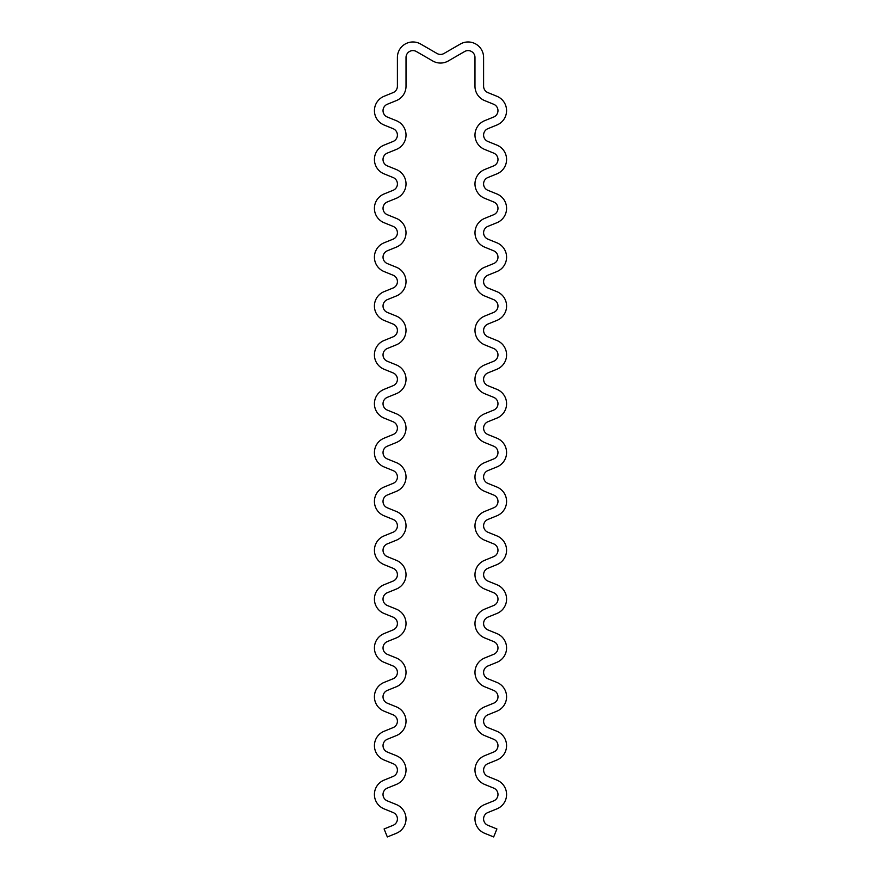 <?xml version="1.0" encoding="UTF-8"?>
<svg xmlns="http://www.w3.org/2000/svg" width="881" height="881" viewBox="0 0 881 881"><rect width="100%" height="100%" fill="white"/><g stroke="black" fill="none" stroke-linecap="round" stroke-linejoin="round"><path stroke-width="1.32" d="M397.397 86.217A6.894 6.894 0 0 1 393.102 92.604L384.094 96.271A15.517 15.517 0 0 0 384.094 125.014L393.102 128.681A6.894 6.894 0 0 1 393.102 141.456L384.094 145.112A15.517 15.517 0 0 0 384.094 173.865L393.102 177.522A6.894 6.894 0 0 1 393.102 190.307L384.094 193.963A15.517 15.517 0 0 0 384.094 222.717L393.102 226.373A6.894 6.894 0 0 1 393.102 239.147L384.094 242.804A15.517 15.517 0 0 0 384.094 271.557L393.102 275.213A6.894 6.894 0 0 1 393.102 287.999L384.094 291.655A15.517 15.517 0 0 0 384.094 320.409L393.102 324.065A6.894 6.894 0 0 1 393.102 336.839L384.094 340.495A15.517 15.517 0 0 0 384.094 369.249L393.102 372.905A6.894 6.894 0 0 1 393.102 385.691L384.094 389.347A15.517 15.517 0 0 0 384.094 418.101L393.102 421.757A6.894 6.894 0 0 1 393.102 434.531L384.094 438.187A15.517 15.517 0 0 0 384.094 466.941L393.102 470.597A6.894 6.894 0 0 1 393.102 483.383L384.094 487.039A15.517 15.517 0 0 0 384.094 515.792L393.102 519.449A6.894 6.894 0 0 1 393.102 532.223L384.094 535.89A15.517 15.517 0 0 0 384.094 564.633L393.102 568.3A6.894 6.894 0 0 1 393.102 581.075L384.094 584.731A15.517 15.517 0 0 0 384.094 613.484L393.102 617.14A6.894 6.894 0 0 1 393.102 629.915L384.094 633.582A15.517 15.517 0 0 0 384.094 662.325L393.102 665.992A6.894 6.894 0 0 1 393.102 678.766L384.094 682.423A15.517 15.517 0 0 0 384.094 711.176L393.102 714.832A6.894 6.894 0 0 1 393.102 727.607L384.094 731.274A15.517 15.517 0 0 0 384.094 760.017L393.102 763.684A6.894 6.894 0 0 1 393.102 776.458L384.094 780.114A15.517 15.517 0 0 0 384.094 808.868L393.102 812.524A6.894 6.894 0 0 1 393.102 825.31L384.094 828.966L387.332 836.95L396.34 833.294A15.517 15.517 0 0 0 396.34 804.54L387.332 800.884A6.894 6.894 0 0 1 387.332 788.099L396.34 784.442A15.517 15.517 0 0 0 396.34 755.689L387.332 752.033A6.894 6.894 0 0 1 387.332 739.258L396.34 735.602A15.517 15.517 0 0 0 396.34 706.848L387.332 703.192A6.894 6.894 0 0 1 387.332 690.407L396.34 686.751A15.517 15.517 0 0 0 396.34 657.997L387.332 654.341A6.894 6.894 0 0 1 387.332 641.566L396.34 637.91A15.517 15.517 0 0 0 396.34 609.156L387.332 605.5A6.894 6.894 0 0 1 387.332 592.715L396.34 589.059A15.517 15.517 0 0 0 396.34 560.305L387.332 556.649A6.894 6.894 0 0 1 387.332 543.874L396.34 540.218A15.517 15.517 0 0 0 396.34 511.465L387.332 507.808A6.894 6.894 0 0 1 387.332 495.023L396.34 491.367A15.517 15.517 0 0 0 396.34 462.613L387.332 458.957A6.894 6.894 0 0 1 387.332 446.182L396.34 442.515A15.517 15.517 0 0 0 396.34 413.773L387.332 410.106A6.894 6.894 0 0 1 387.332 397.331L396.34 393.675A15.517 15.517 0 0 0 396.34 364.921L387.332 361.265A6.894 6.894 0 0 1 387.332 348.491L396.34 344.823A15.517 15.517 0 0 0 396.34 316.081L387.332 312.414A6.894 6.894 0 0 1 387.332 299.639L396.34 295.983A15.517 15.517 0 0 0 396.34 267.229L387.332 263.573A6.894 6.894 0 0 1 387.332 250.799L396.34 247.132A15.517 15.517 0 0 0 396.34 218.389L387.332 214.722A6.894 6.894 0 0 1 387.332 201.947L396.34 198.291A15.517 15.517 0 0 0 396.34 169.537L387.332 165.881A6.894 6.894 0 0 1 387.332 153.096L396.34 149.44A15.517 15.517 0 0 0 396.34 120.686L387.332 117.03A6.894 6.894 0 0 1 387.332 104.255L396.34 100.599A15.517 15.517 0 0 0 406.02 86.217L406.02 57.485A6.894 6.894 0 0 1 416.361 51.516L432.747 60.976A15.517 15.517 0 0 0 448.253 60.976L464.639 51.516A6.894 6.894 0 0 1 474.98 57.485L474.98 86.217A15.517 15.517 0 0 0 484.66 100.599L493.668 104.255A6.894 6.894 0 0 1 493.668 117.03L484.66 120.686A15.517 15.517 0 0 0 484.66 149.44L493.668 153.096A6.894 6.894 0 0 1 493.668 165.881L484.66 169.537A15.517 15.517 0 0 0 484.66 198.291L493.668 201.947A6.894 6.894 0 0 1 493.668 214.722L484.66 218.389A15.517 15.517 0 0 0 484.66 247.132L493.668 250.799A6.894 6.894 0 0 1 493.668 263.573L484.66 267.229A15.517 15.517 0 0 0 484.66 295.983L493.668 299.639A6.894 6.894 0 0 1 493.668 312.414L484.66 316.081A15.517 15.517 0 0 0 484.66 344.823L493.668 348.491A6.894 6.894 0 0 1 493.668 361.265L484.66 364.921A15.517 15.517 0 0 0 484.66 393.675L493.668 397.331A6.894 6.894 0 0 1 493.668 410.106L484.66 413.773A15.517 15.517 0 0 0 484.66 442.515L493.668 446.182A6.894 6.894 0 0 1 493.668 458.957L484.66 462.613A15.517 15.517 0 0 0 484.66 491.367L493.668 495.023A6.894 6.894 0 0 1 493.668 507.808L484.66 511.465A15.517 15.517 0 0 0 484.66 540.218L493.668 543.874A6.894 6.894 0 0 1 493.668 556.649L484.66 560.305A15.517 15.517 0 0 0 484.66 589.059L493.668 592.715A6.894 6.894 0 0 1 493.668 605.5L484.66 609.156A15.517 15.517 0 0 0 484.66 637.91L493.668 641.566A6.894 6.894 0 0 1 493.668 654.341L484.66 657.997A15.517 15.517 0 0 0 484.66 686.751L493.668 690.407A6.894 6.894 0 0 1 493.668 703.192L484.66 706.848A15.517 15.517 0 0 0 484.66 735.602L493.668 739.258A6.894 6.894 0 0 1 493.668 752.033L484.66 755.689A15.517 15.517 0 0 0 484.66 784.442L493.668 788.099A6.894 6.894 0 0 1 493.668 800.884L484.66 804.54A15.517 15.517 0 0 0 484.66 833.294L493.668 836.95L496.906 828.966L487.898 825.31A6.894 6.894 0 0 1 487.898 812.524L496.906 808.868A15.517 15.517 0 0 0 496.906 780.114L487.898 776.458A6.894 6.894 0 0 1 487.898 763.684L496.906 760.017A15.517 15.517 0 0 0 496.906 731.274L487.898 727.607A6.894 6.894 0 0 1 487.898 714.832L496.906 711.176A15.517 15.517 0 0 0 496.906 682.423L487.898 678.766A6.894 6.894 0 0 1 487.898 665.992L496.906 662.325A15.517 15.517 0 0 0 496.906 633.582L487.898 629.915A6.894 6.894 0 0 1 487.898 617.14L496.906 613.484A15.517 15.517 0 0 0 496.906 584.731L487.898 581.075A6.894 6.894 0 0 1 487.898 568.3L496.906 564.633A15.517 15.517 0 0 0 496.906 535.89L487.898 532.223A6.894 6.894 0 0 1 487.898 519.449L496.906 515.792A15.517 15.517 0 0 0 496.906 487.039L487.898 483.383A6.894 6.894 0 0 1 487.898 470.597L496.906 466.941A15.517 15.517 0 0 0 496.906 438.187L487.898 434.531A6.894 6.894 0 0 1 487.898 421.757L496.906 418.101A15.517 15.517 0 0 0 496.906 389.347L487.898 385.691A6.894 6.894 0 0 1 487.898 372.905L496.906 369.249A15.517 15.517 0 0 0 496.906 340.495L487.898 336.839A6.894 6.894 0 0 1 487.898 324.065L496.906 320.409A15.517 15.517 0 0 0 496.906 291.655L487.898 287.999A6.894 6.894 0 0 1 487.898 275.213L496.906 271.557A15.517 15.517 0 0 0 496.906 242.804L487.898 239.147A6.894 6.894 0 0 1 487.898 226.373L496.906 222.717A15.517 15.517 0 0 0 496.906 193.963L487.898 190.307A6.894 6.894 0 0 1 487.898 177.522L496.906 173.865A15.517 15.517 0 0 0 496.906 145.112L487.898 141.456A6.894 6.894 0 0 1 487.898 128.681L496.906 125.014A15.517 15.517 0 0 0 496.906 96.271L487.898 92.604A6.894 6.894 0 0 1 483.603 86.217L483.603 57.485A15.517 15.517 0 0 0 460.323 44.05L443.947 53.51A6.894 6.894 0 0 1 437.053 53.51L420.678 44.05A15.517 15.517 0 0 0 397.397 57.485L397.397 86.217"/></g></svg>

